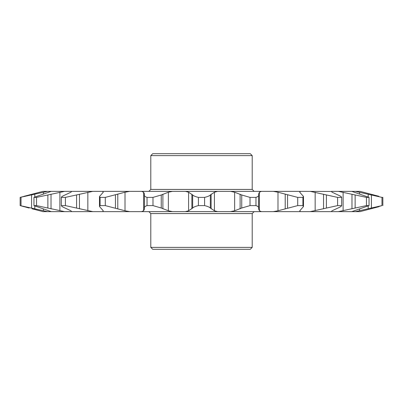 <?xml version="1.0" encoding="UTF-8"?>
<svg xmlns="http://www.w3.org/2000/svg" width="403" height="403" viewBox="0 0 403 403"><rect width="100%" height="100%" fill="white"/><g stroke="black" fill="none" stroke-linecap="round" stroke-linejoin="round"><path stroke-width="0.6" d="M252.207 247.382L150.793 247.382L152.722 249.311L250.278 249.311L252.207 247.382L252.207 213.575L150.793 213.575L148.858 211.64M252.207 213.575L254.142 211.64M148.858 191.36L150.793 189.425L252.207 189.425L254.142 191.36M152.722 153.689L250.278 153.689L252.207 155.618L150.793 155.618L152.722 153.689M252.207 189.425L252.207 155.618M150.793 189.425L150.793 155.618M150.793 247.382L150.793 213.575M29.071 208.013L20.15 205.606L20.15 197.394L42.985 191.36L24.14 196.281M42.985 211.64L39.726 210.779L42.985 211.64L51.236 211.64L33.958 205.606L36.537 205.606L64.636 211.64L360.015 211.64L370.962 208.779L363.274 210.779M33.958 205.606L33.958 197.394L51.236 191.36L64.636 191.36L36.537 197.394L36.537 205.606M71.658 211.64L70.928 210.779L65.019 208.013C62.787 207.087 61.563 206.281 61.342 205.606L65.402 205.606L92.791 211.64M61.342 205.606L61.342 197.394C61.548 196.724 62.777 195.923 65.019 194.987L70.928 192.221L71.658 191.36L92.791 191.36L65.402 197.394L65.402 205.606M102.599 211.64L103.279 210.779L99.501 206.522L100.08 205.606L105.294 205.606L125.011 210.779L129.746 211.64M100.08 205.606L100.08 197.394L99.501 196.478L103.279 192.221L102.599 191.36L129.746 191.36L125.011 192.221L105.294 197.394L105.294 205.606M141.554 211.64L143.584 210.779L144.455 209.092L144.455 193.908L143.584 192.221L141.554 191.36L172.514 191.36L168.368 192.221L161.26 194.987L152.984 197.394L152.984 205.606L161.26 208.013L168.368 210.779L172.514 211.64M230.486 211.64L234.632 210.779L241.74 208.013L250.016 205.606L250.016 197.394L241.74 194.987L234.632 192.221L230.486 191.36L261.446 191.36L259.416 192.221L258.575 194.221L258.545 209.056M273.254 211.64L277.989 210.779L297.706 205.606L297.706 197.394L277.989 192.221L273.254 191.36L300.401 191.36L299.721 192.221L303.499 196.478L303.499 206.522L299.706 210.905M51.236 211.64L64.636 211.64M32.039 208.779L39.726 210.779L32.039 208.779M42.985 191.36L47.574 191.36L20.15 197.394L20.15 205.606L24.135 206.714M20.15 205.606L47.574 211.64M144.299 208.013C144.153 207.087 145.065 206.281 147.035 205.606L152.984 205.606M185.365 211.64L188.584 210.779L192.664 208.013C193.621 207.087 195.531 206.281 198.402 205.606L204.598 205.606C207.444 206.276 209.359 207.077 210.336 208.013L214.416 210.779L217.635 211.64M258.575 208.779L259.416 210.779L261.446 211.64M250.016 205.606L255.965 205.606C257.784 206.225 258.701 206.966 258.716 207.822M299.721 210.779L300.401 211.64M297.706 205.606L302.92 205.606L303.499 206.522M310.209 211.64L337.598 205.606L341.658 205.606C341.452 206.276 340.223 207.077 337.981 208.013L332.072 210.779L331.331 211.56M338.364 211.64L366.463 205.606L369.042 205.606L351.764 211.64M355.426 211.64L381.968 205.606L370.962 208.779L378.86 206.719M21.032 197.394L21.032 205.606M33.958 197.394L36.537 197.394M61.342 197.394L65.402 197.394M100.08 197.394L105.294 197.394M147.035 205.606L147.035 197.394L152.984 197.394M198.402 205.606L198.402 197.394L204.598 197.394L204.598 205.606M250.016 197.394L255.965 197.394L255.965 205.606M297.706 197.394L302.92 197.394L302.92 205.606M337.598 205.606L337.598 197.394L341.658 197.394L341.658 205.606M366.463 205.606L366.463 197.394L369.042 197.394L369.042 205.606M381.968 205.606L381.968 197.394L382.85 197.394L382.85 205.606M147.035 197.394C145.075 196.724 144.163 195.923 144.299 194.987M198.402 197.394C195.556 196.724 193.642 195.923 192.664 194.987L188.584 192.221L185.365 191.36L217.635 191.36L214.416 192.221L210.336 194.987C209.379 195.913 207.469 196.719 204.598 197.394M258.716 195.178C258.711 196.029 257.794 196.765 255.965 197.394M258.545 193.944L258.575 194.221M303.499 196.478L302.92 197.394M299.706 192.095L300.401 191.36L331.331 191.455M337.598 197.394L310.209 191.36M366.463 197.394L338.364 191.36L331.342 191.36L332.072 192.221L337.981 194.987C340.213 195.913 341.437 196.719 341.658 197.394M338.364 191.36L351.764 191.36L369.042 197.394M381.968 197.394L355.426 191.36L360.015 191.36L378.865 196.286M373.929 194.987L363.274 192.221M47.574 191.36L51.236 191.36M64.636 191.36L71.658 191.36M92.791 191.36L102.599 191.36M129.746 191.36L141.554 191.36M172.514 191.36L185.365 191.36M217.635 191.36L230.486 191.36M261.446 191.36L273.254 191.36M351.764 191.36L355.426 191.36M359.597 192.221L359.597 194.105M359.597 208.895L359.597 210.779M368.221 194.221L368.221 197.007M368.221 205.993L368.221 208.779M371.41 194.987L371.41 208.013M343.114 192.221L343.114 210.779M351.975 194.221L351.975 208.779M355.129 194.987L355.129 208.013M315.156 192.221L315.156 210.779M323.544 194.221L323.544 208.779M326.405 194.987L326.405 208.013M259.416 192.221L259.416 210.779M277.989 192.221L277.989 210.779M285.218 194.221L285.218 208.779M287.556 194.987L287.556 208.013M210.336 194.987L210.336 208.013M211.117 194.221L211.117 208.779M214.416 192.221L214.416 210.779M234.632 192.221L234.632 210.779M240.112 194.221L240.112 208.779M241.74 194.987L241.74 208.013M161.26 194.987L161.26 208.013M162.888 194.221L162.888 208.779M168.368 192.221L168.368 210.779M188.584 192.221L188.584 210.779M191.883 194.221L191.883 208.779M192.664 194.987L192.664 208.013M115.444 194.987L115.444 208.013M117.782 194.221L117.782 208.779M125.011 192.221L125.011 210.779M143.584 192.221L143.584 210.779M76.595 194.987L76.595 208.013M79.456 194.221L79.456 208.779M87.844 192.221L87.844 210.779M47.871 194.987L47.871 208.013M51.025 194.221L51.025 208.779M59.886 192.221L59.886 210.779M31.59 194.987L31.59 208.013M34.779 194.221L34.779 197.007M34.779 205.993L34.779 208.779M43.403 192.221L43.403 194.105M43.403 208.895L43.403 210.779M99.501 196.478L99.501 206.522"/></g></svg>
